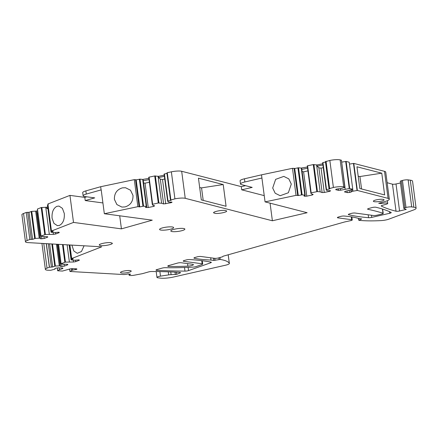 <?xml version="1.0" encoding="UTF-8"?>
<svg xmlns="http://www.w3.org/2000/svg" width="438" height="438" viewBox="0 0 438 438"><rect width="100%" height="100%" fill="white"/><g stroke="black" fill="none" stroke-linecap="round" stroke-linejoin="round"><path stroke-width="0.66" d="M264.24 195.627L241.721 189.824L241.3 186.643L181.677 171.28L185.236 198.315L272.387 220.774L307.126 212.715L265.061 201.874L296.044 195.353L292.485 168.318L294.714 168.493L298.278 195.529L302.1 194.806L305.231 195.244L303.994 196.005L304.673 196.246L306.797 196.153L312.289 194.998L313.159 194.461L311.177 193.755L310.838 192.966L311.166 192.813L317.451 191.57L320.162 191.866L322.144 192.567L324.268 192.474L329.759 191.318L330.63 190.782L326.94 190.672L326.184 189.731L329.721 188.904L328.993 188.597L325.434 161.562M296.044 195.353L298.278 195.529M341.684 162.115L346.119 161.436L349.201 162.23L352.76 189.265L345.166 191.379L344.487 191.91L347.268 192.616L349.464 192.474L351.019 192.112L351.977 191.368L357.364 190.453L388.068 198.365A10.912 2.163 172.5 0 1 389.305 199.164A10.912 2.163 172.5 0 1 385.101 201.475L378.695 203.281L381.175 203.615A4.09 0.81 172.5 0 1 386.863 203.04A4.09 0.81 172.5 0 1 387.712 203.413A4.09 0.81 172.5 0 1 386.135 204.283L382.281 205.367A2.727 0.542 172.5 0 0 381.23 205.948A2.727 0.542 172.5 0 0 381.361 206.084A218.195 43.22 172.5 0 0 396.034 211.215A2.727 0.542 172.5 0 0 399.571 211.006L406.256 209.386L404.028 208.559A2.727 0.542 172.5 0 1 403.82 208.389A2.727 0.542 172.5 0 1 404.871 207.809L406.01 207.486A4.09 0.81 172.5 0 1 411.698 206.917L413.85 207.207A10.912 2.163 172.5 0 1 416.1 208.198A10.912 2.163 172.5 0 1 413.642 209.944L388.774 219.181A7.09 1.407 172.5 0 1 380.89 220.61A54.547 10.808 172.5 0 1 359.023 220.336L361.673 218.907L358.64 218.431A81.824 16.206 172.5 0 0 344.197 216.033A2.727 0.542 172.5 0 0 340.589 216.432L338.443 217.034A2.727 0.542 172.5 0 0 337.391 217.615A2.727 0.542 172.5 0 0 337.955 217.861L351.676 219.706A2.727 0.542 172.5 0 1 352.24 219.953A2.727 0.542 172.5 0 1 351.188 220.533L344.629 221.967L223.008 256.246L222.718 256.745L218.436 257.949A2.727 0.542 172.5 0 1 214.642 258.332L200.922 256.487A2.727 0.542 172.5 0 0 197.127 256.871L194.987 257.473A2.727 0.542 172.5 0 0 193.935 258.053A2.727 0.542 172.5 0 0 194.335 258.272A81.824 16.206 172.5 0 0 210.985 260.052L213.793 260.429L220.204 259.433A54.547 10.808 172.5 0 1 229.32 263.331A7.09 1.407 172.5 0 1 229.353 263.43A7.09 1.407 172.5 0 1 225.466 265.225L173.536 277.024A10.912 2.163 172.5 0 1 160.127 278.103L157.811 277.791A4.09 0.81 172.5 0 1 156.968 277.418A4.09 0.81 172.5 0 1 160.483 276.143L168.696 274.883A4.09 0.81 172.5 0 1 171.105 274.664L176.695 274.33L179.952 273.038A2.727 0.542 172.5 0 0 180.489 272.633A2.727 0.542 172.5 0 0 179.613 272.354A218.195 43.22 172.5 0 0 151.751 271.5A2.727 0.542 172.5 0 0 148.613 271.921L142.405 273.668L134.329 275.19A4.09 0.81 172.5 0 1 129.079 275.097A4.09 0.81 172.5 0 1 130.623 274.237L128.148 273.903A4.035 0.799 172.5 0 1 123.001 274.511L70.014 271.489L72.423 270.158L76.858 269.304L76.749 268.855L72.352 268.609L70.058 268.921L62.481 271.062L57.712 270.788L59.398 269.709L62.858 268.51L62.749 268.061L58.347 267.81L56.059 268.122L54.87 268.532L55.024 269.167L50.682 270.29L48.016 270.235A8.185 1.621 172.5 0 1 45.366 269.403A8.185 1.621 172.5 0 1 47.025 268.16L49.368 267.246L46.264 243.643M349.447 164.097L353.805 163.418L384.509 171.329L388.068 198.365M389.305 199.164L385.747 172.129A10.912 2.163 172.5 0 0 384.509 171.329M387.137 182.679A218.195 43.22 172.5 0 0 392.475 184.179A2.727 0.542 172.5 0 0 396.012 183.971L400.474 182.985M416.1 208.198L412.541 181.162A10.912 2.163 172.5 0 0 410.291 180.171L408.139 179.881A4.09 0.81 172.5 0 0 402.451 180.451L401.312 180.774A2.727 0.542 172.5 0 0 400.261 181.354L403.82 208.389M23.559 213.498L27.118 240.533L29.806 239.482L26.247 212.446L23.559 213.498A8.185 1.621 172.5 0 0 21.9 214.74L25.459 241.776A8.185 1.621 172.5 0 0 28.109 242.608L101.72 246.808L71.679 258.535L69.899 244.99M26.247 212.446L29.023 212.315L31.739 211.379L35.664 211.16L39.223 238.195L40.082 238.217L40.515 238.814L44.189 238.502L47.797 237.089L47.49 236.673L43.406 236.564L41.057 236.044L45.388 234.472L53.398 234.368L55.67 234.018L59.278 232.611L58.971 232.189L54.356 232.644L51.126 232.233L53.25 231.28L51.465 231.023L73.507 222.422L69.949 195.386L47.906 203.988L48.399 204.212L47.906 203.988L51.465 231.023L51.958 231.248M37.608 210.76L35.664 211.16M41.041 236.17L37.482 209.134M37.493 209.008L41.216 207.552L46.609 207.245L47.693 206.824M51.126 232.233L47.567 205.198L47.977 204.913M86.806 196.815L84.808 197.385L69.949 195.386M134.313 179.635L136.174 179.87L139.733 206.906L137.871 206.67L134.313 179.635L100.674 186.714L85.859 190.891A8.185 1.621 172.5 0 0 82.705 192.627L83.127 195.808A8.185 1.621 172.5 0 0 84.813 196.547L94.734 197.883L85.224 200.56L102.919 202.942M136.174 179.87L139.996 179.142L142.706 179.438L146.265 206.473L146.686 206.621L145.449 207.382L148.247 207.53L153.738 206.375L154.614 205.838L152.632 205.132L152.293 204.338L158.288 202.997L161.617 203.243L163.598 203.944L171.214 202.695L172.085 202.159L168.4 202.049L167.644 201.108L171.181 200.281L170.557 200.062L170.836 199.728L167.278 172.692L166.998 173.026M148.876 178.375L142.706 179.438M149.068 177.155L148.734 177.302L152.293 204.332L152.627 204.19L149.068 177.155L154.729 175.961L158.474 176.355L164.228 175.145M167.644 201.102L164.086 174.067L164.414 173.924L167.978 200.96L167.644 201.108L164.086 174.072L166.955 173.388M181.677 171.28A8.185 1.621 172.5 0 0 171.362 171.833L167.278 172.692M241.3 186.643L245.504 185.668M265.061 201.874L261.502 174.839L244.437 178.797A8.185 1.621 172.5 0 0 240.09 180.839L240.511 184.02A8.185 1.621 172.5 0 0 241.437 184.617L252.2 187.393L241.721 189.824M261.502 174.839L292.485 168.318M294.714 168.493L298.541 167.77L301.251 168.061L304.81 195.096M307.416 166.998L301.251 168.061M307.607 165.778L307.273 165.925L310.832 192.955L311.166 192.813L307.607 165.778L313.274 164.584L317.019 164.978L322.768 163.768M326.184 189.72L322.625 162.695L325.489 162.011M322.625 162.695L322.954 162.547L326.513 189.583L326.184 189.731L322.625 162.69M325.538 161.649L329.841 160.45L333.4 187.486A8.185 1.621 172.5 0 1 343.715 186.933L344.843 187.376L340.988 188.564L336.324 189.128L335.65 189.654L338.426 190.36L340.622 190.223L349.677 188.471L352.76 189.265M344.843 187.376L341.426 160.226L340.156 159.897A8.185 1.621 172.5 0 0 329.841 160.45M291.297 184.091L288.352 192.753L280.167 195.715L275.19 193.229L272.693 188.011L275.639 179.35L283.819 176.388L288.795 178.874L291.297 184.091M73.507 222.422L121.425 228.86L152.26 220.172L104.337 213.728L101.2 189.873L86.281 194.072A8.185 1.621 172.5 0 0 83.127 195.808M29.806 239.482L32.582 239.351L35.297 238.414L39.223 238.195M27.118 240.533A8.185 1.621 172.5 0 0 25.459 241.776M71.744 258.535L72.002 258.885L71.679 258.535M72.002 258.885L73.294 258.918L71.191 259.739L69.242 244.951M71.175 259.871L74.405 260.281L79.032 259.827L79.338 260.243L75.736 261.65L73.464 262.001L73.228 260.21M61.665 263.9L62.004 266.485L64.276 266.14L67.879 264.727L67.572 264.311L63.477 264.202L61.123 263.681L65.448 262.116L73.464 262.001M61.106 263.813L58.577 244.344M62.004 266.485L60.603 266.452L60.165 265.855L55.38 266.052L52.472 243.993M49.368 267.246L52.664 266.988L55.38 266.052M57.712 270.788L57.323 267.946M70.014 271.489L69.675 269.052M329.097 188.685L333.4 187.486M185.236 198.315A8.185 1.621 172.5 0 0 174.921 198.868L170.557 200.062M139.733 206.906L143.56 206.178L146.265 206.473M137.871 206.67L104.337 213.728M382.96 199.328A5.398 1.068 172.5 0 0 376.926 199.733A5.398 1.068 172.5 0 0 373.368 201.228A5.398 1.068 172.5 0 0 374.479 201.715A5.398 1.068 172.5 0 0 380.518 201.31A5.398 1.068 172.5 0 0 384.077 199.816A5.398 1.068 172.5 0 0 382.96 199.328M162.159 268.1L157.05 269.54A2.727 0.542 172.5 0 0 155.999 270.12A2.727 0.542 172.5 0 0 156.979 270.399A412.454 81.698 172.5 0 0 184.984 271.122A2.727 0.542 172.5 0 0 188.543 270.591L210.64 262.8A2.727 0.542 172.5 0 0 211.33 262.34A2.727 0.542 172.5 0 0 210.93 262.116A128.345 25.426 172.5 0 0 189.67 259.548A2.727 0.542 172.5 0 0 186.166 259.958L184.278 260.49A2.727 0.542 172.5 0 0 183.226 261.07A2.727 0.542 172.5 0 0 183.79 261.316L202.137 263.78A2.727 0.542 172.5 0 1 202.701 264.032A2.727 0.542 172.5 0 1 202.017 264.492L196.131 266.567A2.727 0.542 172.5 0 1 193.229 267.087A109.1 21.61 172.5 0 1 173.924 267.744A109.1 21.61 172.5 0 1 173.453 267.749A87.277 17.29 172.5 0 1 165.438 267.684A2.727 0.542 172.5 0 0 162.159 268.1M181.162 262.745A2.727 0.542 172.5 0 0 177.368 263.129L168.8 265.543A2.727 0.542 172.5 0 0 167.749 266.118A2.727 0.542 172.5 0 0 168.833 266.403A81.824 16.206 172.5 0 0 178.573 266.435A81.824 16.206 172.5 0 0 187.875 266.134A4.09 0.81 172.5 0 0 193.41 264.651A4.09 0.81 172.5 0 0 192.567 264.278L181.162 262.745M373.433 215.501L355.087 213.032A2.727 0.542 172.5 0 0 351.292 213.416L349.376 213.952A2.727 0.542 172.5 0 0 348.325 214.532A2.727 0.542 172.5 0 0 348.659 214.735A128.345 25.426 172.5 0 0 368.577 217.686A2.727 0.542 172.5 0 0 371.752 217.39L389.749 213.273A2.727 0.542 172.5 0 0 391.222 212.589A2.727 0.542 172.5 0 0 391.101 212.452A195.501 38.725 172.5 0 0 375.946 207.256A2.727 0.542 172.5 0 0 371.928 207.596L368.637 208.526A2.727 0.542 172.5 0 0 367.586 209.101A2.727 0.542 172.5 0 0 367.969 209.32A272.748 54.027 172.5 0 1 375.224 211.001A272.748 54.027 172.5 0 1 382.993 213.246A2.727 0.542 172.5 0 1 383.223 213.421A2.727 0.542 172.5 0 1 381.722 214.116L376.779 215.233A2.727 0.542 172.5 0 1 373.433 215.501M112.205 243.128C113.59 244.229 104.315 246.205 100.652 245.592L99.377 245.16C97.992 244.059 107.266 242.077 110.929 242.696L112.281 243.287M130.086 270.602A5.398 1.068 172.5 0 0 124.047 271.012A5.398 1.068 172.5 0 0 120.488 272.502A5.398 1.068 172.5 0 0 121.605 272.994A5.398 1.068 172.5 0 0 127.639 272.589A5.398 1.068 172.5 0 0 131.197 271.095A5.398 1.068 172.5 0 0 130.086 270.602M184.787 228.926A7.09 1.407 172.5 0 0 177.193 228.702A7.09 1.407 172.5 0 0 170.809 230.952A7.09 1.407 172.5 0 0 170.891 231.127A7.09 1.407 172.5 0 0 178.485 231.357A7.09 1.407 172.5 0 0 184.869 229.101A7.09 1.407 172.5 0 0 184.787 228.926M213.717 212.928C212.331 211.828 221.612 209.851 225.269 210.464L226.545 210.897C227.93 211.997 218.655 213.979 214.992 213.361L213.64 212.769M159.651 229.616A7.09 1.407 172.5 0 0 167.245 229.846A7.09 1.407 172.5 0 0 173.629 227.59A7.09 1.407 172.5 0 0 173.547 227.415A7.09 1.407 172.5 0 0 165.953 227.191A7.09 1.407 172.5 0 0 159.569 229.441A7.09 1.407 172.5 0 0 159.651 229.616M345.166 189.161L344.925 187.344M340.622 190.223L340.408 188.603M349.677 188.471L346.119 161.436M351.747 189.643L351.977 191.368M352.694 189.326L352.935 191.143M357.364 190.453L353.805 163.418M384.635 194.915L381.772 173.185L356.959 166.79L359.822 188.526L384.635 194.915M381.044 202.619L381.175 203.615M210.689 257.801L210.985 260.052M71.476 268.724L71.695 270.41M72.221 268.625L72.423 270.158M59.398 269.709L59.152 267.853M54.936 268.51L55.024 269.167M49.478 267.246L46.373 243.648M49.62 243.835L52.664 266.988M56.458 244.223L59.305 265.833M57.323 244.273L60.165 265.855M69.374 261.891L67.123 244.831M84.074 245.8L81.479 251.505L77.28 253.301L73.852 251.023L71.876 245.105M29.023 212.315L32.582 239.351M36.524 211.182L40.082 238.217M37.767 211.954L36.682 212.375L37.192 213.574L40.515 238.814M49.308 234.253L45.749 207.218M53.398 234.368L53.162 232.567M47.852 208.012L46.767 208.439L47.961 208.844M46.767 208.439L46.609 207.245M52.067 218.25L53.962 223.391L57.389 225.663L59.437 225.406C63.039 223.479 64.66 219.504 64.293 213.476L62.399 208.34L58.971 206.063L56.924 206.32C53.321 208.247 51.7 212.222 52.067 218.25M121.425 228.86L119.705 215.797M84.808 197.385L85.224 200.56M100.674 186.714L101.096 189.895M124.956 206.939L121.873 207.059L116.897 204.573L114.4 199.356C114.247 193.355 116.93 189.523 122.443 187.853L125.525 187.732L130.502 190.218L133.004 195.436C133.152 201.436 130.469 205.269 124.956 206.939M143.127 179.585L146.686 206.621M149.029 179.569L143.281 180.779M161.617 203.243L158.058 176.207M163.598 203.944L160.335 179.169L162.514 179.503L165.723 203.851M164.381 176.333L158.633 177.549L160.335 179.169M158.633 177.549L158.474 176.355M270.071 203.166L272.387 220.774M223.216 184.546L198.447 178.162L201.305 199.898L226.079 206.276L223.216 184.546L201.551 187.869L203.199 200.385M244.437 178.797L244.853 181.978A8.185 1.621 172.5 0 0 240.511 184.02M244.853 181.978L261.919 178.02M301.667 168.208L305.231 195.244M307.575 168.192L301.826 169.402M320.162 191.866L316.603 164.83M322.144 192.567L318.88 167.792L321.059 168.126L324.268 192.474M322.921 164.962L317.178 166.172L318.88 167.792M317.178 166.172L317.019 164.978M329.6 188.291L326.042 161.255M55.467 232.474L55.67 234.018M43.937 236.575L44.189 238.502M41.572 236.263L41.917 238.852M38.013 213.853L37.192 213.574M75.533 260.112L75.736 261.65M64.025 264.213L64.276 266.14M57.69 244.294L60.603 266.452M75.55 268.79L75.675 269.715M350.734 189.982L351.019 192.112M349.195 190.442L349.464 192.474M347.049 190.941L347.268 192.616M338.426 190.36L338.213 188.745M329.655 190.552L329.759 191.318M323.277 167.655L321.059 168.126M312.289 194.998L312.168 194.111M307.93 170.891L303.589 171.805L306.797 196.153M302.11 171.576L303.589 171.805M304.591 195.638L304.673 196.246M171.11 201.929L171.214 202.695M164.737 179.032L162.514 179.503M153.738 206.375L153.623 205.488M149.385 182.263L145.044 183.177L148.247 207.53M143.571 182.953L145.044 183.177M146.046 207.015L146.128 207.623M358.213 176.306L359.926 176.536L381.772 173.185M359.926 176.536L361.564 188.975M199.69 187.617L201.551 187.869M297.648 195.304L294.09 168.269M297.922 167.82L301.481 194.855M349.261 188.504L345.702 161.469M357.03 190.486L353.471 163.451M381.317 205.778L381.361 206.084M392.475 184.179L396.034 211.215M396.012 183.971L399.571 211.006M405.555 209.101L405.632 209.671M401.312 180.774L404.871 207.809M402.451 180.451L406.01 207.486M408.139 179.881L411.698 206.917M410.291 180.171L413.85 207.207M358.749 218.447L358.963 220.073M337.873 217.226L337.955 217.861M351.303 216.859L351.676 219.706M194.269 257.73L194.335 258.272M213.498 258.179L213.793 260.429M214.784 258.349L215.047 260.342M218.858 257.829L219.082 259.51M219.953 257.522L220.204 259.433M228.193 254.785L229.32 263.331M159.886 271.598L160.483 276.143M168.296 271.828L168.696 274.883M170.743 271.916L171.105 274.664M175.003 272.108L175.331 274.571M176.41 272.179L176.695 274.33M179.865 272.376L179.952 273.038M43.778 243.501L47.025 268.16M51.372 266.956L48.322 243.758M54.772 266.167L51.848 243.961M64.835 262.225L62.514 244.568M65.448 262.116L63.143 244.607M31.29 239.318L27.731 212.282M34.69 238.529L31.131 211.494M35.297 238.414L31.739 211.379M44.78 234.587L41.216 207.552M45.388 234.472L41.829 207.437M85.859 190.891L86.281 194.072M139.109 206.681L135.545 179.646M142.941 206.227L139.377 179.191M143.56 206.178L139.996 179.142M158.288 202.997L154.729 175.961M158.906 202.947L155.348 175.912M171.362 171.833L174.921 198.868M302.1 194.806L298.541 167.77M316.833 191.62L313.274 164.584M317.451 191.57L313.893 164.535M340.156 159.897L343.715 186.933M382.434 209.025L382.993 213.246M348.593 214.248L348.659 214.735M368.194 214.795L368.577 217.686M371.468 215.233L371.752 217.39M389.541 211.696L389.749 213.273M367.898 208.795L367.969 209.32M156.875 269.594L156.979 270.399M184.507 267.498L184.984 271.122M188.116 267.35L188.543 270.591M210.541 262.039L210.64 262.8M183.708 260.681L183.79 261.316M201.726 260.648L202.137 263.78M168.723 265.565L168.833 266.403M187.541 263.605L187.875 266.134M387.356 200.714L387.712 203.413M358.514 218.392L358.755 220.232M351.845 216.947L352.24 219.953M228.214 254.779L229.353 263.43M156.196 271.538L156.968 277.418M128.936 274.007L129.079 275.097M69.938 271.445L69.626 269.069M57.635 270.744L57.268 267.957M41.944 243.397L45.366 269.403M61.013 263.764L58.457 244.338M71.082 259.827L69.122 244.946M71.465 258.743L69.653 244.973M40.948 236.126L37.389 209.09M51.032 232.184L47.474 205.148M51.427 231.105L47.868 204.07M152.293 204.338L148.734 177.302M170.453 199.974L166.894 172.939M310.832 192.961L307.273 165.925M344.996 187.278L341.437 160.242M382.653 209.096L383.223 213.421M202.268 260.719L202.701 264.032"/></g></svg>
